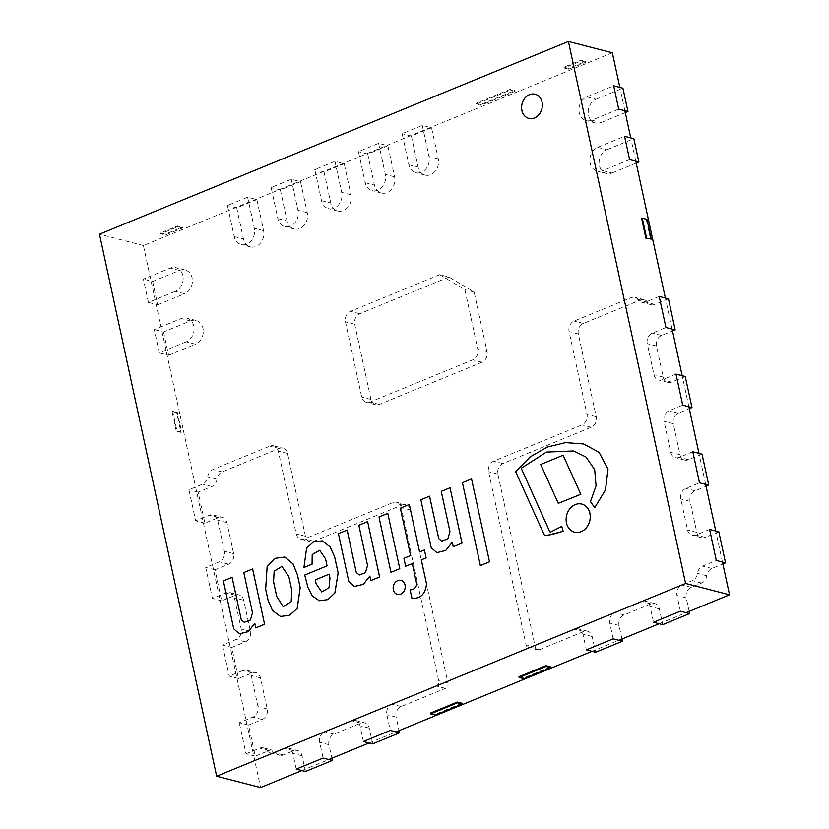 <?xml version="1.0" encoding="UTF-8"?>
<svg xmlns="http://www.w3.org/2000/svg" width="829" height="829" viewBox="0 0 829 829"><rect width="100%" height="100%" fill="white"/><g stroke="black" fill="none" stroke-linecap="round" stroke-linejoin="round"><path stroke-width="0.62" stroke-dasharray="4.14 3.11" d="M334.957 161.303L341.672 192.369A12.487 10.228 104.5 0 1 338.719 204.649A12.487 10.228 104.5 0 1 328.481 208.607A12.487 10.228 104.5 0 1 321.517 200.649L314.802 169.593L334.957 161.303L344.211 163.686L324.056 171.976L314.802 169.593M324.056 171.976L330.771 203.032A12.487 10.228 -75.5 0 0 337.735 210.991A12.487 10.228 -75.5 0 0 347.973 207.032A12.487 10.228 -75.5 0 0 350.926 194.753L344.211 163.686M378.625 143.355L385.35 174.422A12.487 10.228 104.5 0 1 382.387 186.701A12.487 10.228 104.5 0 1 372.148 190.66A12.487 10.228 104.5 0 1 365.195 182.701L358.47 151.645L378.625 143.355L387.879 145.738L367.724 154.028L358.47 151.645M367.724 154.028L374.439 185.085A12.487 10.228 -75.5 0 0 381.402 193.043A12.487 10.228 -75.5 0 0 391.64 189.085A12.487 10.228 -75.5 0 0 394.594 176.805L387.879 145.738M422.303 125.407L429.018 156.463A12.487 10.228 104.5 0 1 426.054 168.753A12.487 10.228 104.5 0 1 415.816 172.701A12.487 10.228 104.5 0 1 408.863 164.753L402.148 133.687L422.303 125.407L431.546 127.79L411.391 136.08L402.148 133.687M411.391 136.08L418.106 167.137A12.487 10.228 -75.5 0 0 425.07 175.095A12.487 10.228 -75.5 0 0 435.308 171.137A12.487 10.228 -75.5 0 0 438.261 158.857L431.546 127.79M629.615 159.582L602.745 170.629A12.487 10.228 104.5 0 1 597.108 171.075A12.487 10.228 104.5 0 1 589.844 159.81A12.487 10.228 104.5 0 1 597.709 147.334L624.579 136.288M597.709 147.334L606.963 149.717A12.487 10.228 -75.5 0 0 599.098 162.194A12.487 10.228 -75.5 0 0 606.362 173.458A12.487 10.228 -75.5 0 0 611.999 173.012L602.745 170.629M606.963 149.717L633.833 138.671M636.195 163.064L611.999 173.012M618.703 109.107L591.833 120.153A12.487 10.228 104.5 0 1 586.196 120.599A12.487 10.228 104.5 0 1 578.932 109.335A12.487 10.228 104.5 0 1 586.797 96.858L613.667 85.812M586.797 96.858L596.041 99.242A12.487 10.228 -75.5 0 0 588.186 111.718A12.487 10.228 -75.5 0 0 595.45 122.982A12.487 10.228 -75.5 0 0 601.087 122.537L591.833 120.153M596.041 99.242L622.921 88.195M625.284 112.589L601.087 122.537M175.292 291.362L148.422 302.409L143.386 279.114L170.256 268.068A12.487 10.228 104.5 0 1 175.893 267.622A12.487 10.228 104.5 0 1 183.157 278.896A12.487 10.228 104.5 0 1 175.292 291.362L184.546 293.746A12.487 10.228 -75.5 0 0 192.411 281.28A12.487 10.228 -75.5 0 0 185.147 270.005A12.487 10.228 -75.5 0 0 179.51 270.451L152.629 281.497L143.386 279.114M152.629 281.497L157.676 304.792L148.422 302.409M157.676 304.792L184.546 293.746M247.622 197.209L254.337 228.265A12.487 10.228 104.5 0 1 251.384 240.545A12.487 10.228 104.5 0 1 241.146 244.503A12.487 10.228 104.5 0 1 234.182 236.555L227.467 205.488L247.622 197.209L256.876 199.592L236.721 207.872L227.467 205.488M236.721 207.872L243.436 238.939A12.487 10.228 -75.5 0 0 250.389 246.887A12.487 10.228 -75.5 0 0 260.627 242.928A12.487 10.228 -75.5 0 0 263.591 230.649L256.876 199.592M291.29 179.251L298.005 210.317A12.487 10.228 104.5 0 1 295.051 222.597A12.487 10.228 104.5 0 1 284.813 226.555A12.487 10.228 104.5 0 1 277.85 218.597L271.135 187.541L291.29 179.251L300.544 181.644L280.389 189.924L271.135 187.541M280.389 189.924L287.103 220.991A12.487 10.228 -75.5 0 0 294.067 228.939A12.487 10.228 -75.5 0 0 304.305 224.98A12.487 10.228 -75.5 0 0 307.258 212.701L300.544 181.644M186.204 341.838L159.334 352.885L154.298 329.59L181.168 318.543A12.487 10.228 104.5 0 1 186.805 318.098A12.487 10.228 104.5 0 1 194.069 329.362A12.487 10.228 104.5 0 1 186.204 341.838L195.457 344.222A12.487 10.228 -75.5 0 0 203.323 331.755A12.487 10.228 -75.5 0 0 196.058 320.481A12.487 10.228 -75.5 0 0 190.421 320.927L163.551 331.973L154.298 329.59M163.551 331.973L168.588 355.268L159.334 352.885M168.588 355.268L195.457 344.222M448.976 277.052L359.755 313.725A8.331 6.819 -75.5 0 0 354.708 324.253L370.967 399.423A8.331 6.819 -75.5 0 0 375.599 404.728A8.331 6.819 -75.5 0 0 379.361 404.428L482.022 362.232A8.331 6.819 -75.5 0 0 487.058 351.703L474.167 292.067L448.976 277.052L439.722 274.668L350.501 311.341A8.331 6.819 -75.5 0 0 345.465 321.87L361.713 397.039A8.331 6.819 -75.5 0 0 366.356 402.345A8.331 6.819 -75.5 0 0 370.107 402.044L472.768 359.848A8.331 6.819 -75.5 0 0 477.805 349.32L464.914 289.684L439.722 274.668M474.167 292.067L464.914 289.684M718.826 531.803L705.189 537.399A8.331 6.819 104.5 0 1 701.438 537.7A8.331 6.819 104.5 0 1 696.795 532.405L690.08 501.338A8.331 6.819 104.5 0 1 695.116 490.809L706.08 486.302M709.583 529.41L695.945 535.016A8.331 6.819 104.5 0 1 692.184 535.316A8.331 6.819 104.5 0 1 687.542 530.011L680.827 498.954A8.331 6.819 104.5 0 1 685.863 488.426L699.51 482.82M689.148 611.398L686.215 597.833A8.331 6.819 104.5 0 1 691.251 587.305L701.583 583.067A8.331 6.819 -75.5 0 0 706.743 575.761A8.331 6.819 104.5 0 1 711.904 568.466L722.867 563.958M680.371 611.211L676.961 595.45A8.331 6.819 104.5 0 1 682.008 584.922L692.329 580.683A8.331 6.819 -75.5 0 0 697.49 573.378A8.331 6.819 104.5 0 1 702.66 566.083L716.297 560.477M621.968 639.014L619.035 625.449A8.331 6.819 104.5 0 1 624.071 614.921L650.941 603.875A8.331 6.819 104.5 0 1 654.703 603.574A8.331 6.819 104.5 0 1 659.345 608.88L662.754 624.641M613.191 638.827L609.781 623.066A8.331 6.819 104.5 0 1 614.817 612.538L641.698 601.491A8.331 6.819 104.5 0 1 645.449 601.191A8.331 6.819 104.5 0 1 650.091 606.496L653.501 622.258M668.464 298.834L654.817 304.43A8.331 6.819 104.5 0 1 651.066 304.73A8.331 6.819 104.5 0 1 647.604 302.222A8.331 6.819 -75.5 0 0 644.143 299.715A8.331 6.819 -75.5 0 0 640.382 300.015L583.367 323.455A8.331 6.819 -75.5 0 0 578.321 333.983L596.227 416.759A8.331 6.819 104.5 0 1 591.181 427.287L502.902 463.566A8.331 6.819 -75.5 0 0 497.866 474.095L535.285 647.19A4.166 3.409 -75.5 0 0 537.606 649.843A4.166 3.409 -75.5 0 0 539.482 649.687L583.761 631.491A8.331 6.819 104.5 0 1 587.523 631.19A8.331 6.819 104.5 0 1 592.155 636.496L595.564 652.257M659.21 296.45L645.573 302.046A8.331 6.819 104.5 0 1 641.812 302.347A8.331 6.819 104.5 0 1 638.351 299.839A8.331 6.819 -75.5 0 0 634.89 297.331A8.331 6.819 -75.5 0 0 631.128 297.632L574.114 321.072A8.331 6.819 -75.5 0 0 569.077 331.59L586.973 414.376A8.331 6.819 104.5 0 1 581.937 424.904L493.649 461.183A8.331 6.819 -75.5 0 0 488.613 471.711L526.042 644.807A4.166 3.409 -75.5 0 0 528.353 647.449A4.166 3.409 -75.5 0 0 530.239 647.304L574.507 629.107A8.331 6.819 104.5 0 1 578.269 628.807A8.331 6.819 104.5 0 1 582.911 634.112L586.321 649.874M685.251 376.49L671.614 382.096A8.331 6.819 104.5 0 1 667.853 382.397A8.331 6.819 104.5 0 1 663.21 377.091L656.495 346.035A8.331 6.819 104.5 0 1 661.542 335.507L672.495 330.999M675.998 374.107L662.361 379.713A8.331 6.819 104.5 0 1 658.599 380.014A8.331 6.819 104.5 0 1 653.967 374.708L647.252 343.652A8.331 6.819 104.5 0 1 652.288 333.123L665.925 327.517M702.039 454.147L688.402 459.753A8.331 6.819 104.5 0 1 684.64 460.054A8.331 6.819 104.5 0 1 680.008 454.748L673.293 423.681A8.331 6.819 104.5 0 1 678.329 413.163L689.293 408.656M692.785 451.764L679.148 457.37A8.331 6.819 104.5 0 1 675.397 457.66A8.331 6.819 104.5 0 1 670.754 452.365L664.039 421.298A8.331 6.819 104.5 0 1 669.076 410.769L682.713 405.163M305.466 771.498L302.057 755.737A8.331 6.819 -75.5 0 0 297.414 750.432A8.331 6.819 -75.5 0 0 293.663 750.732L283.342 754.97A8.331 6.819 104.5 0 1 279.58 755.271A8.331 6.819 104.5 0 1 276.119 752.763A8.331 6.819 -75.5 0 0 272.658 750.255A8.331 6.819 -75.5 0 0 268.897 750.556L255.259 756.162L248.545 725.106L262.182 719.499A8.331 6.819 -75.5 0 0 267.218 708.971L260.503 677.904A8.331 6.819 -75.5 0 0 255.871 672.609A8.331 6.819 -75.5 0 0 252.109 672.899L238.472 678.505L231.757 647.449L222.504 645.066L236.141 639.46A8.331 6.819 -75.5 0 0 241.187 628.931L234.462 597.864A8.331 6.819 -75.5 0 0 229.83 592.569A8.331 6.819 -75.5 0 0 226.068 592.87L212.431 598.465L205.716 567.409L219.353 561.803A8.331 6.819 -75.5 0 0 224.39 551.275L217.675 520.218A8.331 6.819 -75.5 0 0 213.043 514.913A8.331 6.819 -75.5 0 0 209.281 515.213L195.644 520.819L188.929 489.752L202.566 484.136A8.331 6.819 -75.5 0 0 207.727 476.841A8.331 6.819 104.5 0 1 212.887 469.546L269.912 446.106A8.331 6.819 104.5 0 1 273.663 445.805A8.331 6.819 104.5 0 1 278.306 451.111L296.202 533.886A8.331 6.819 -75.5 0 0 300.844 539.192A8.331 6.819 -75.5 0 0 304.595 538.891L392.873 502.602A8.331 6.819 104.5 0 1 396.635 502.312A8.331 6.819 104.5 0 1 401.277 507.607L438.696 680.702A4.166 3.409 104.5 0 1 436.178 685.966L391.899 704.163A8.331 6.819 -75.5 0 0 386.863 714.691L390.272 730.453M238.472 678.505L229.218 676.122L222.504 645.066M248.545 725.106L239.291 722.712L252.928 717.106A8.331 6.819 -75.5 0 0 257.974 706.588L251.26 675.521A8.331 6.819 -75.5 0 0 246.617 670.215A8.331 6.819 -75.5 0 0 242.856 670.516L229.218 676.122M255.259 756.162L246.006 753.779L239.291 722.712M296.212 769.115L292.813 753.354A8.331 6.819 -75.5 0 0 288.171 748.048A8.331 6.819 -75.5 0 0 284.409 748.349L274.088 752.587A8.331 6.819 104.5 0 1 270.327 752.887A8.331 6.819 104.5 0 1 266.865 750.38A8.331 6.819 -75.5 0 0 263.404 747.872A8.331 6.819 -75.5 0 0 259.643 748.172L246.006 753.779M372.646 743.882L369.247 728.121A8.331 6.819 -75.5 0 0 364.605 722.815A8.331 6.819 -75.5 0 0 360.843 723.116L333.973 734.162A8.331 6.819 -75.5 0 0 328.937 744.691L331.869 758.255M363.403 741.499L359.993 725.738A8.331 6.819 -75.5 0 0 355.351 720.432A8.331 6.819 -75.5 0 0 351.589 720.733L324.719 731.779A8.331 6.819 -75.5 0 0 319.683 742.307L323.092 758.069M231.757 647.449L245.394 641.843A8.331 6.819 -75.5 0 0 250.431 631.315L243.716 600.258A8.331 6.819 -75.5 0 0 239.073 594.953A8.331 6.819 -75.5 0 0 235.322 595.253L221.685 600.859L214.97 569.792L228.607 564.186A8.331 6.819 -75.5 0 0 233.643 553.658L226.928 522.602A8.331 6.819 -75.5 0 0 222.286 517.296A8.331 6.819 -75.5 0 0 218.535 517.597L204.887 523.203L198.172 492.136L211.809 486.519A8.331 6.819 -75.5 0 0 216.98 479.224A8.331 6.819 104.5 0 1 222.141 471.929L279.155 448.489A8.331 6.819 104.5 0 1 282.917 448.188A8.331 6.819 104.5 0 1 287.559 453.494L305.455 536.27A8.331 6.819 -75.5 0 0 310.087 541.575A8.331 6.819 -75.5 0 0 313.849 541.275L402.127 504.996A8.331 6.819 104.5 0 1 405.889 504.695A8.331 6.819 104.5 0 1 410.521 509.99L447.95 683.086A4.166 3.409 104.5 0 1 445.432 688.35L401.153 706.546A8.331 6.819 -75.5 0 0 396.117 717.075L399.05 730.639M198.172 492.136L188.929 489.752M204.887 523.203L195.644 520.819M214.97 569.792L205.716 567.409M221.685 600.859L212.431 598.465M585.854 62.165L581.15 60.963L564.093 67.968L568.787 69.18L585.854 62.165L585.678 61.387L568.621 68.403L563.927 67.19L580.984 60.185L585.678 61.387M568.787 69.18L568.621 68.403M581.15 60.963L580.984 60.185M564.093 67.968L563.927 67.19M515.037 91.273L510.343 90.06L476.219 104.091L480.913 105.304L515.037 91.273L514.871 90.496L480.737 104.527L476.043 103.314L510.177 89.283L514.871 90.496M480.913 105.304L480.737 104.527M510.343 90.06L510.177 89.283M476.219 104.091L476.043 103.314M182.484 227.965L177.789 226.752L160.722 233.768L165.417 234.98L182.484 227.965L182.307 227.187L165.251 234.203L160.557 232.99L177.613 225.975L182.307 227.187M165.417 234.98L165.251 234.203M177.789 226.752L177.613 225.975M160.722 233.768L160.557 232.99M534.57 117.987A12.487 10.228 -75.5 0 0 542.425 105.521A12.487 10.228 -75.5 0 0 535.161 94.247A12.487 10.228 -75.5 0 0 522.135 103.791A12.487 10.228 -75.5 0 0 528.933 118.443A12.487 10.228 -75.5 0 0 534.57 117.987A12.487 10.228 -75.5 0 0 542.425 105.521A12.487 10.228 -75.5 0 0 535.161 94.247A12.487 10.228 -75.5 0 0 522.135 103.791A12.487 10.228 -75.5 0 0 528.933 118.443A12.487 10.228 -75.5 0 0 534.57 117.987M722.453 562.062L715.738 531.006M705.666 484.405L698.951 453.349M688.878 406.759L682.163 375.692M672.091 329.103L665.376 298.046M635.781 161.168L630.745 137.873M624.869 110.692L619.833 87.397M301.891 770.576L328.761 759.53M369.071 742.96L395.951 731.914M591.989 651.335L618.859 640.289M659.169 623.719L686.049 612.672M612.341 52.776L143.407 245.529L260.596 787.55M143.407 245.529L99.47 234.203M430.417 713.106L435.111 714.318L461.981 703.272M435.111 714.318L435.277 715.095M550.529 666.879L523.659 677.925L523.824 678.702M523.659 677.925L518.964 676.713M176.266 431.184L171.997 411.464L176.691 412.666L180.96 432.396L176.266 431.184L181.634 432.116L177.365 412.396L172.67 411.184L176.929 430.904M180.96 432.396L181.634 432.116M171.997 411.464L172.67 411.184M176.691 412.666L177.365 412.396M641.615 218.431L646.972 219.364M646.309 219.644L650.568 239.363M528.861 118.423A12.487 10.228 -75.5 0 0 528.881 118.423A12.487 10.228 -75.5 0 0 534.518 117.977A12.487 10.228 -75.5 0 0 542.384 105.511A12.487 10.228 -75.5 0 0 535.119 94.237A12.487 10.228 -75.5 0 0 535.099 94.226L535.078 94.226M563.171 455.276L540.695 464.478L558.352 503.348M387.817 513.369L379.029 516.985L390.987 572.321M471.597 478.934L462.468 482.685L480.395 565.585M452.261 542.27L453.266 546.726M429.588 496.198L420.883 499.773L431.256 547.731L436.852 552.622M450.085 487.773L441.308 491.39L450.002 531.617L447.888 538.85L441.743 541.14M424.407 549.938L419.567 551.896M412.293 563.533L416.707 583.917C416.272 587.782 414.054 589.751 410.075 589.833L412.075 598.424M409.36 504.519L400.376 508.208L410.624 555.596L403.961 558.342L405.671 566.29M321.725 591.937L329.03 587.802L330.015 577.906L329.165 574.176M319.766 550.301L325.61 558.891L327.123 565.855L304.771 575.046L307.994 587.429L312.222 595.792L319.31 600.766M322.377 540.881L313.714 541.772L306.657 548.01L303.984 567.502M581.823 504.105A14.497 11.875 -75.5 0 0 566.725 515.182A14.497 11.875 -75.5 0 0 574.58 532.187M561.761 526.394L551.005 531.907A1.409 1.15 104.5 0 1 550.259 531.99M583.606 443.971L565.575 442.624L547.378 447.059L530.311 456.852L515.659 471.597L543.917 534.135A3.233 2.653 -75.5 0 0 545.482 535.534M573.627 450.966L586.082 457.09L594.725 469.66L596.092 485.835L590.486 501.638L594.735 507.68M283.186 606.693L291.197 601.761L291.922 590.621L288.875 576.538L281.891 566.404M284.803 557.026L274.813 558.404L267.207 566.352L265.715 589.16L268.14 600.393L272.492 610.445L280.471 616.455M400.987 580.393A7.233 5.927 -75.5 0 0 393.474 585.916A7.233 5.927 -75.5 0 0 397.381 594.393M367.672 521.648L358.895 525.265L367.548 565.482M369.848 576.145L370.853 580.601M347.175 530.073L338.481 533.648L348.843 581.595L354.439 586.497M367.589 565.492L365.485 572.725L359.289 575.005M252.627 568.943L243.84 572.549L252.493 612.776M254.804 623.429L255.809 627.885M232.12 577.367L223.426 580.942L233.799 628.89L239.394 633.781M252.544 612.786L250.431 620.019L244.286 622.31M321.517 200.649L330.771 203.032M350.926 194.753L341.672 192.369M365.195 182.701L374.439 185.085M394.594 176.805L385.35 174.422M408.863 164.753L418.106 167.137M438.261 158.857L429.018 156.463M179.51 270.451L170.256 268.068M234.182 236.555L243.436 238.939M263.591 230.649L254.337 228.265M277.85 218.597L287.103 220.991M307.258 212.701L298.005 210.317M190.421 320.927L181.168 318.543M487.058 351.703L477.805 349.32M482.022 362.232L472.768 359.848M379.361 404.428L370.107 402.044M370.967 399.423L361.713 397.039M354.708 324.253L345.465 321.87M359.755 313.725L350.501 311.341M695.116 490.809L685.863 488.426M690.08 501.338L680.827 498.954M696.795 532.405L687.542 530.011M705.189 537.399L695.945 535.016M711.904 568.466L702.66 566.083M706.743 575.761L697.49 573.378M701.583 583.067L692.329 580.683M691.251 587.305L682.008 584.922M686.215 597.833L676.961 595.45M659.345 608.88L650.091 606.496M650.941 603.875L641.698 601.491M624.071 614.921L614.817 612.538M619.035 625.449L609.781 623.066M592.155 636.496L582.911 634.112M583.761 631.491L574.507 629.107M539.482 649.687L530.239 647.304M535.285 647.19L526.042 644.807M497.866 474.095L488.613 471.711M502.902 463.566L493.649 461.183M591.181 427.287L581.937 424.904M596.227 416.759L586.973 414.376M578.321 333.983L569.077 331.59M583.367 323.455L574.114 321.072M640.382 300.015L631.128 297.632M647.604 302.222L638.351 299.839M654.817 304.43L645.573 302.046M661.542 335.507L652.288 333.123M656.495 346.035L647.252 343.652M663.21 377.091L653.967 374.708M671.614 382.096L662.361 379.713M678.329 413.163L669.076 410.769M673.293 423.681L664.039 421.298M680.008 454.748L670.754 452.365M688.402 459.753L679.148 457.37M252.109 672.899L242.856 670.516M260.503 677.904L251.26 675.521M267.218 708.971L257.974 706.588M262.182 719.499L252.928 717.106M268.897 750.556L259.643 748.172M276.119 752.763L266.865 750.38M283.342 754.97L274.088 752.587M293.663 750.732L284.409 748.349M302.057 755.737L292.813 753.354M328.937 744.691L319.683 742.307M333.973 734.162L324.719 731.779M360.843 723.116L351.589 720.733M369.247 728.121L359.993 725.738M396.117 717.075L386.863 714.691M401.153 706.546L391.899 704.163M445.432 688.35L436.178 685.966M447.95 683.086L438.696 680.702M410.521 509.99L401.277 507.607M402.127 504.996L392.873 502.602M313.849 541.275L304.595 538.891M305.455 536.27L296.202 533.886M287.559 453.494L278.306 451.111M279.155 448.489L269.912 446.106M222.141 471.929L212.887 469.546M216.98 479.224L207.727 476.841M211.809 486.519L202.566 484.136M218.535 517.597L209.281 515.213M226.928 522.602L217.675 520.218M233.643 553.658L224.39 551.275M228.607 564.186L219.353 561.803M235.322 595.253L226.068 592.87M243.716 600.258L234.462 597.864M250.431 631.315L241.187 628.931M245.394 641.843L236.141 639.46M337.735 210.991L328.481 208.607M381.402 193.043L372.148 190.66M425.07 175.095L415.816 172.701M606.362 173.458L597.108 171.075M595.45 122.982L586.196 120.599M185.147 270.005L175.893 267.622M250.389 246.887L241.146 244.503M294.067 228.939L284.813 226.555M196.058 320.481L186.805 318.098M375.599 404.728L366.356 402.345M701.438 537.7L692.184 535.316M654.703 603.574L645.449 601.191M587.523 631.19L578.269 628.807M537.606 649.843L528.353 647.449M644.143 299.715L634.89 297.331M651.066 304.73L641.812 302.347M667.853 382.397L658.599 380.014M684.64 460.054L675.397 457.66M246.617 670.215L255.871 672.609M263.404 747.872L272.658 750.255M270.327 752.887L279.58 755.271M288.171 748.048L297.414 750.432M355.351 720.432L364.605 722.815M396.635 502.312L405.889 504.695M300.844 539.192L310.087 541.575M273.663 445.805L282.917 448.188M213.043 514.913L222.286 517.296M229.83 592.569L239.073 594.953"/><path stroke-width="1.24" d="M638.869 161.966L633.833 138.671L624.579 136.288L629.615 159.582L638.869 161.966L636.195 163.064M627.957 111.49L622.921 88.195L613.667 85.812L618.703 109.107L627.957 111.49L625.284 112.589M708.754 485.203L702.039 454.147L692.785 451.764L699.51 482.82L708.754 485.203L706.08 486.302M718.826 531.803L709.583 529.41L716.297 560.477L725.541 562.86L718.826 531.803M722.867 563.958L725.541 562.86M689.624 613.595L680.371 611.211L653.501 622.258L662.754 624.641L689.624 613.595L689.148 611.398M622.444 641.211L613.191 638.827L586.321 649.874L595.564 652.257L622.444 641.211L621.968 639.014M668.464 298.834L659.21 296.45L665.925 327.517L675.179 329.901L668.464 298.834M672.495 330.999L675.179 329.901M685.251 376.49L675.998 374.107L682.713 405.163L691.966 407.557L685.251 376.49M689.293 408.656L691.966 407.557M305.466 771.498L296.212 769.115L323.092 758.069L332.336 760.452L305.466 771.498M331.869 758.255L332.336 760.452M372.646 743.882L363.403 741.499L390.272 730.453L399.526 732.836L372.646 743.882M399.05 730.639L399.526 732.836M534.477 117.967A12.487 10.228 104.5 0 1 528.84 118.412A12.487 10.228 104.5 0 1 522.042 103.77A12.487 10.228 104.5 0 1 535.078 94.226A12.487 10.228 104.5 0 1 542.342 105.49A12.487 10.228 104.5 0 1 534.477 117.967M686.049 612.672L729.53 594.797L722.453 562.062M715.738 531.006L705.666 484.405M698.951 453.349L688.878 406.759M682.163 375.692L672.091 329.103M665.376 298.046L635.781 161.168M630.745 137.873L624.869 110.692M619.833 87.397L612.341 52.776L568.404 41.45L99.47 234.203L216.659 776.224L685.593 583.471L568.404 41.45M216.659 776.224L260.596 787.55L301.891 770.576M328.761 759.53L369.071 742.96M395.951 731.914L591.989 651.335M618.859 640.289L659.169 623.719M729.53 594.797L685.593 583.471M462.157 704.049L461.981 703.272L457.287 702.059L457.453 702.837L430.583 713.883L435.277 715.095L462.157 704.049L457.453 702.837M457.287 702.059L430.417 713.106L430.583 713.883M519.13 677.49L518.964 676.713L545.834 665.666L550.529 666.879L550.705 667.656L546.01 666.443L519.13 677.49L523.824 678.702L550.705 667.656M545.834 665.666L546.01 666.443M651.242 239.094L645.874 238.161L651.242 239.094L646.972 219.364L642.278 218.162L646.547 237.882M645.874 238.161L641.615 218.431L642.278 218.162M535.099 94.226A12.487 10.228 -75.5 0 0 522.094 103.78A12.487 10.228 -75.5 0 0 528.861 118.423M563.119 455.266L580.849 494.281L558.3 503.338L580.797 494.271L563.119 455.266L540.695 464.478L558.3 503.338M390.946 572.311L399.785 568.704L387.775 513.358L378.977 516.975L390.946 572.311L399.733 568.694M399.785 568.704L387.775 513.358M480.343 565.575L489.514 561.834L471.546 478.924L462.427 482.675L480.343 565.575L489.473 561.824M489.514 561.834L471.546 478.924M450.033 487.763L462.054 543.109L453.266 546.726L462.002 543.099L450.033 487.763L441.256 491.369L449.96 531.607L447.847 538.84L441.691 541.13L438.748 538.591L429.588 496.198L420.842 499.763L431.204 547.71L436.883 552.622L445.743 550.487L452.261 542.27M436.883 552.622L445.722 550.456L452.251 542.207L453.225 546.715M438.748 538.591L429.536 496.188M441.691 541.13L438.707 538.581M411.92 598.383C420.469 598.849 425.35 594.092 426.572 584.093L421.329 559.855L426.127 557.876L424.407 549.938L419.567 551.896L409.319 504.498L400.334 508.198L410.583 555.585L403.91 558.331L405.63 566.269L412.293 563.533L416.707 583.917C416.231 587.771 414.003 589.74 410.023 589.823L412.054 598.414M426.127 557.876L424.365 549.928M421.329 559.855L426.075 557.865M426.572 584.093L421.277 559.844M411.878 598.362C420.417 598.839 425.298 594.082 426.52 584.082M405.63 566.269L412.303 563.565M419.598 551.876L409.319 504.498M329.165 574.176L315.269 579.885L316.077 583.637L315.227 579.875L329.154 574.155L329.973 577.896L328.989 587.782L321.725 591.937L316.036 583.626L321.745 591.947M319.289 600.756L327.983 599.605L334.906 592.932L338.139 572.984L334.564 556.642L330.087 546.912L322.357 540.871L313.694 541.751L306.616 547.99L303.942 567.492L312.056 564.155L312.212 554.518L319.714 550.29L325.569 558.881L327.072 565.844L304.73 575.036L307.953 587.419L312.181 595.792L319.289 600.756L327.942 599.595L334.864 592.922L338.097 572.974M303.942 567.492L312.098 564.166L312.253 554.549L319.735 550.29M338.139 572.984L334.615 556.663L330.129 546.933L322.357 540.871M581.098 531.658A14.497 11.875 -75.5 0 0 590.227 517.182A14.497 11.875 -75.5 0 0 581.792 504.094A14.497 11.875 -75.5 0 0 566.673 515.172A14.497 11.875 -75.5 0 0 574.559 532.177A14.497 11.875 -75.5 0 0 581.098 531.658M574.58 532.187A14.497 11.875 -75.5 0 0 574.601 532.197A14.497 11.875 -75.5 0 0 581.15 531.669A14.497 11.875 -75.5 0 0 590.279 517.192A14.497 11.875 -75.5 0 0 581.844 504.105A14.497 11.875 -75.5 0 0 581.823 504.105L581.844 504.105M550.259 531.99A1.409 1.15 104.5 0 1 549.503 531.099L521.223 468.261L546.404 452.095L573.627 450.966L586.03 457.08L594.683 469.649L596.051 485.825L590.445 501.628L594.694 507.669L605.46 489.96L607.968 469.141L599.025 452.292L583.585 443.971L565.554 442.613L547.347 447.038L530.27 456.831L515.607 471.587L543.865 534.114A3.233 2.653 -75.5 0 0 545.461 535.534A3.233 2.653 -75.5 0 0 545.503 535.544A3.233 2.653 -75.5 0 0 546.207 535.607L563.202 531.296L561.72 526.384L550.964 531.886A1.409 1.15 104.5 0 1 549.451 531.078L521.223 468.261M563.202 531.296L561.72 526.384M553.347 534.125L563.15 531.285M546.207 535.607L553.295 534.104M545.461 535.534L545.503 535.544A3.233 2.653 -75.5 0 0 546.166 535.596M594.694 507.669L605.502 489.97L608.009 469.152L599.066 452.302L583.585 443.971M521.275 468.271L546.446 452.106L573.627 450.966M281.87 566.404L274.192 571.222L273.539 581.73L274.15 571.202L281.839 566.394L288.834 576.528L291.881 590.611L291.155 601.75L283.166 606.693L276.72 596.445L273.539 581.73M273.58 581.74L276.72 596.445M276.762 596.455L283.186 606.693M297.445 574.839L293.051 563.917L284.803 557.026L274.782 558.383L267.166 566.321L265.663 589.15L268.099 600.383L272.451 610.445L280.503 616.465L289.632 615.273L297.207 608.445L300.212 587.657L297.445 574.839L293.01 563.907L284.772 557.026M300.212 587.657L297.393 574.829M280.503 616.465L289.59 615.263L297.165 608.424L300.171 587.647M400.614 594.124A7.233 5.927 -75.5 0 0 405.174 586.911A7.233 5.927 -75.5 0 0 400.967 580.383A7.233 5.927 -75.5 0 0 393.423 585.906A7.233 5.927 -75.5 0 0 397.36 594.383A7.233 5.927 -75.5 0 0 400.614 594.124M397.36 594.383L397.402 594.403A7.233 5.927 -75.5 0 0 397.402 594.403A7.233 5.927 -75.5 0 0 400.666 594.134A7.233 5.927 -75.5 0 0 405.215 586.922A7.233 5.927 -75.5 0 0 401.008 580.393A7.233 5.927 -75.5 0 0 400.987 580.393L401.008 580.393M358.843 525.244L367.548 565.482L365.434 572.715L359.289 575.005L356.294 572.456L347.175 530.073L338.429 533.638L348.802 581.585L354.418 586.486L363.309 584.331L369.838 576.082L370.812 580.58L379.589 576.974L367.63 521.638L358.843 525.244M370.812 580.58L379.641 576.984L367.63 521.638M354.418 586.486L363.33 584.352L369.848 576.145M359.309 575.015L356.294 572.456L347.133 530.063M239.415 633.791L248.254 631.615L254.783 623.367L255.809 627.885L264.586 624.278L252.627 568.943L243.799 572.538L252.493 612.776L250.389 620.009L244.234 622.299L241.291 619.75L232.12 577.367L223.384 580.932L233.747 628.879L239.415 633.791L248.285 631.646L254.804 623.429M264.586 624.278L252.576 568.932M255.757 627.874L264.544 624.268M241.291 619.75L232.079 577.357M244.234 622.299L241.239 619.74"/></g></svg>
